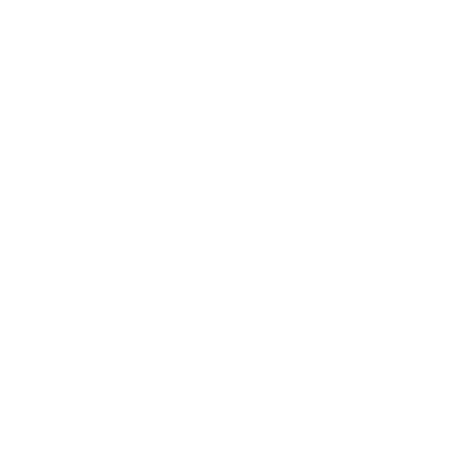 <?xml version="1.0" encoding="UTF-8"?>
<svg xmlns="http://www.w3.org/2000/svg" width="460" height="460" viewBox="0 0 460 460"><rect width="100%" height="100%" fill="white"/><g stroke="black" fill="none" stroke-linecap="round" stroke-linejoin="round"><path stroke-width="0.69" d="M368 437L368 23L92 23L92 437L368 437"/></g></svg>
